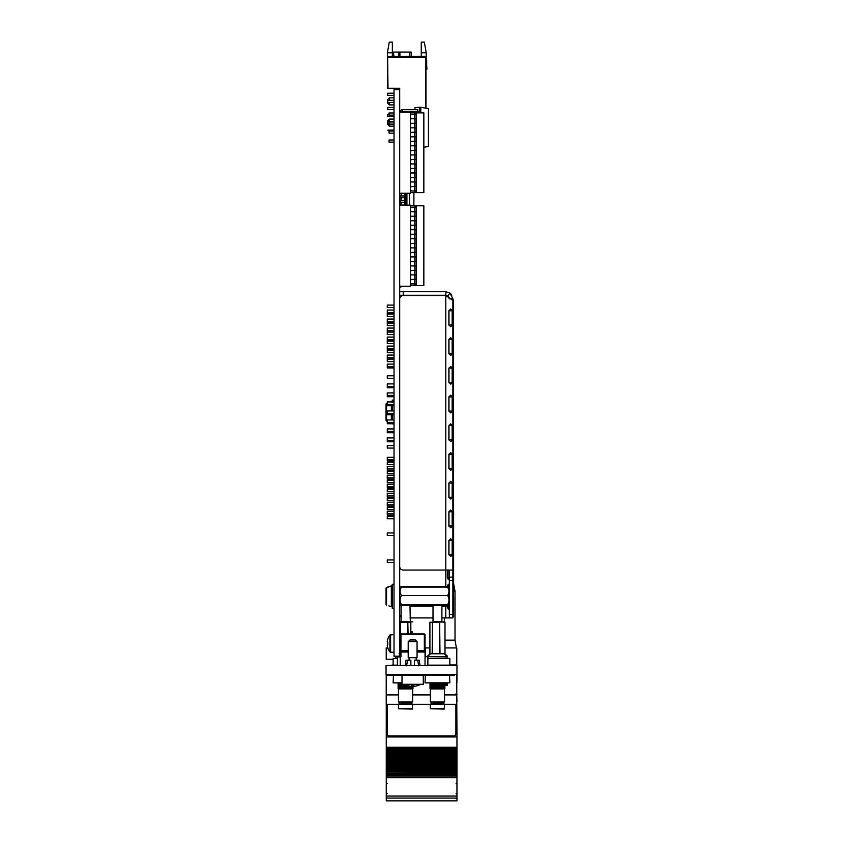 <?xml version="1.0" encoding="UTF-8"?>
<svg xmlns="http://www.w3.org/2000/svg" width="843" height="843" viewBox="0 0 843 843"><rect width="100%" height="100%" fill="white"/><g stroke="black" fill="none" stroke-linecap="round" stroke-linejoin="round"><path stroke-width="1.26" d="M456.959 665.485L386.041 665.485L386.041 674.358L456.959 674.358L456.959 665.485M386.937 675.422L388.707 675.422L386.937 675.422M454.293 674.358L454.293 675.422L388.707 675.422L388.707 674.358M405.251 665.485L406.073 660.174L407.643 660.174L406.526 665.844M401.995 684.284L423.27 684.284L423.27 675.422L401.995 675.422L401.995 684.284L398.096 684.284L398.096 683.568L401.995 683.926M414.408 665.485L414.408 660.174L417.633 660.174L418.75 665.844L417.633 660.174L419.192 660.174L420.025 665.485M410.868 665.485L410.868 660.174L407.643 660.174M404.471 684.284A17.029 16.818 -0 0 0 411.152 686.276L411.226 685.791A16.986 16.776 -0 0 0 414.05 685.791L414.124 686.276A17.029 16.818 -0 0 0 420.805 684.284M409.983 639.963L415.293 639.963L417.064 641.734L408.202 641.734L409.983 639.963M408.202 641.734L408.202 657.688L417.064 657.688L417.064 641.734M390.119 665.485L393.133 664.958M444.546 704.316L456.78 704.316L456.78 674.358M398.454 704.316L386.22 704.316L386.22 694.917L398.454 694.917M412.638 694.917L430.362 694.917M444.546 694.917L456.78 694.917M412.638 704.316L430.362 704.316M436.21 685.348L447.201 685.517L447.201 682.862M386.22 694.917L386.22 674.358M429.909 647.94L425.041 647.94M425.578 656.96L425.578 647.94M412.101 633.936L412.101 631.628L410.826 631.628M445.009 647.94L456.78 647.94L456.78 664.958L449.867 664.958M452.164 664.958L452.164 665.485M393.133 659.289L386.22 659.289L386.22 647.94L387.78 647.94M395.441 658.404L395.441 656.202M453.618 583.609L455.009 591.217L453.587 591.217M455.009 591.217L455.009 640.143L445.009 640.143M386.263 704.316L386.263 736.951L456.959 736.951L456.959 747.235L386.263 747.235L386.263 736.951M456.78 701.587L456.959 736.887L386.263 736.887M456.959 701.587L456.78 695.57M386.263 800.85L456.959 800.85L386.263 800.85L386.263 798.079L456.959 798.079L456.959 774.991L386.263 774.991L386.263 777.699L456.959 777.699M456.959 800.85L456.959 798.089L386.263 798.089L386.263 796.066L456.959 796.066M386.263 796.066L386.263 777.699M456.959 771.587L386.263 771.587L456.959 771.577L456.959 774.991M456.959 774.411L386.263 774.411L386.263 774.991M386.263 774.411L386.263 773.537L456.959 773.537M456.959 773.221L386.263 773.537M456.959 772.167L386.263 772.167L386.263 773.221M456.959 747.235L456.959 750.586L386.263 750.586L456.959 750.892L456.959 751.777L386.263 751.777L456.959 751.777L456.959 753.726L386.263 753.726L456.959 753.726L456.959 754.601L386.263 754.601L456.959 754.601L456.959 756.55L386.263 756.561L456.959 756.55L456.959 757.435L386.263 757.435L456.959 757.435L456.959 759.385L386.263 759.385L456.959 759.385L456.959 760.26L386.263 760.27L456.959 760.26L456.959 762.209L386.263 762.22L456.959 762.209L456.959 763.094L386.263 763.094L456.959 763.094L456.959 765.033L386.263 765.044L456.959 765.033L456.959 765.918L386.263 765.918L456.959 765.918L456.959 767.868L386.263 767.878L456.959 767.868L456.959 768.753L386.263 768.753L456.959 768.753L456.959 770.692L386.263 770.702L456.959 770.692L456.959 771.577L386.263 771.577L386.263 772.167M386.263 771.587L386.263 769.332L456.959 769.332M456.959 768.753L386.263 768.753L386.263 769.332M386.263 768.753L386.263 766.508L456.959 766.508L386.263 765.95L456.959 765.95M456.959 764.727L386.263 764.727L386.263 765.95M456.959 761.903L386.263 761.903L386.263 763.642L456.959 763.642L386.263 763.674L386.263 764.727M456.959 760.26L386.263 760.26L386.263 760.818L456.959 760.818L386.263 760.85L386.263 761.903M386.263 760.27L386.263 758.015L456.959 758.015M456.959 757.435L386.263 757.435L386.263 758.015M386.263 757.435L386.263 755.191L456.959 755.191L386.263 754.633L456.959 754.633M456.959 753.41L386.263 753.41L386.263 754.633M456.959 751.777L386.263 751.777L386.263 752.325L456.959 752.325L386.263 752.356L386.263 753.41M456.959 747.899L386.263 747.899L386.263 747.235M386.263 747.899L456.959 748.068M456.959 748.953L386.263 748.953L386.263 748.068M456.959 749.532L386.263 749.532L386.263 748.953M386.263 750.586L386.263 749.532M456.959 750.586L386.263 750.902L386.263 751.777M456.78 683.842L456.78 682.482M456.78 680.607L456.959 682.482M456.959 680.607L456.959 674.358M456.78 691.681L456.78 684.284M455.894 734.053L455.894 704.348A1.77 1.77 180 0 0 455.894 704.316L455.894 704.4A1.77 1.77 180 0 0 455.884 704.316M387.327 704.316A1.77 1.77 180 0 0 387.327 704.4L387.327 734.105A1.77 1.77 180 0 0 389.097 735.876L454.114 735.876A1.77 1.77 180 0 0 455.894 734.105L455.894 704.4M407.854 651.312L400.941 651.312A0.706 0.706 0 0 0 400.225 652.018L400.941 651.312A0.706 0.706 0 0 0 400.225 652.018L400.225 656.275A0.706 0.706 0 0 1 399.519 656.982L398.349 656.982M417.064 651.312L424.335 651.312L425.041 652.018L425.041 650.596L424.335 651.312L417.064 651.312M397.39 665.485L397.39 656.982M417.064 650.596L424.335 650.596L424.335 634.642L425.041 634.642L425.041 652.018L417.064 652.018M425.041 665.485L425.041 652.018M425.041 656.275L427.886 656.982L427.886 665.485M400.225 643.862L400.225 634.642A0.706 0.706 0 0 1 400.941 633.936L424.335 633.936L424.335 634.642L400.941 634.642L400.941 650.596L408.202 650.596M400.941 651.312L400.225 650.596M399.698 89.758L399.698 89.221L394.018 89.221L394.018 656.202L399.698 656.202L399.698 89.758L394.018 89.758M403.797 286.209L399.698 287.2L403.797 286.209M399.698 193.384L400.046 204.933M400.046 193.384L401.205 193.342M413.881 192.636L410.678 192.636M413.881 192.994L413.881 205.797M411.163 283.617L410.33 283.838M393.944 56.333L393.418 52.076L411.142 52.076L411.142 56.333L411.142 52.076M421.258 42.15L424.345 42.15L426.221 52.782L421.258 52.782L421.258 42.15M388.707 56.333L387.643 57.398L425.578 57.398L424.514 56.333L388.707 56.333M387.39 52.782L389.266 42.15L392.353 42.15L392.353 52.782L387.39 52.782L387.39 88.241L387.991 88.241L387.643 58.104L387.991 87.883M399.698 89.221L399.698 88.241L387.991 88.241M392.353 52.782L392.353 56.333M387.643 58.104L387.643 57.398M425.578 57.398L425.578 108.136M421.258 52.782L421.258 56.333M426.221 52.782L426.221 59.221M394.018 95.333L387.643 95.333L394.018 95.333L387.643 95.333L394.018 95.333L387.643 95.333L394.018 95.333L387.643 95.333L387.643 93.204L394.018 93.204M394.018 102.424L387.643 102.424L394.018 102.424L387.643 102.424L394.018 102.424L387.643 102.424L394.018 102.424L387.643 102.424L387.643 99.59L389.413 97.809L389.413 100.296M389.413 102.424L389.413 104.901L394.018 104.901M389.055 123.7L387.643 123.7L387.643 120.855L389.413 119.084L389.413 121.571M389.413 124.121L389.413 126.176L394.018 126.176M394.018 109.516L387.643 109.516L387.643 107.388L394.018 107.388M394.018 116.608L387.643 116.608L394.018 116.608L387.643 116.608L394.018 116.608L387.643 116.608L394.018 116.608L387.643 116.608L387.643 114.479L389.055 114.479M425.989 105.533L425.989 97.64L425.989 105.533M394.018 130.117L388.001 130.117L394.018 130.465M425.968 108.21L425.968 58.104L425.61 108.146M389.076 130.465L388.001 130.465L389.076 130.465M425.968 59.695A1.77 1.77 0 0 1 426.326 60.759A1.77 1.77 0 0 0 425.968 59.695A1.77 1.77 0 0 1 426.326 60.759A1.77 1.77 0 0 0 425.968 59.695A1.77 1.77 0 0 1 426.326 60.759A1.77 1.77 0 0 0 425.968 59.695A1.77 1.77 0 0 1 426.326 60.759A1.77 1.77 0 0 0 425.968 59.695A1.77 1.77 0 0 1 426.326 60.759A1.77 1.77 0 0 0 425.968 59.695A1.77 1.77 0 0 1 426.326 60.759L426.326 64.5A37.229 37.229 0 0 0 426.611 69.158L426.979 69.094A37.229 37.229 0 0 1 426.674 64.31L426.674 60.411A1.77 1.77 0 0 0 425.968 58.989M426.326 60.759L426.326 64.5L426.326 60.759M426.979 69.094A37.229 37.229 0 0 1 426.674 64.31A37.229 37.229 0 0 0 426.979 69.094A37.229 37.229 0 0 1 426.674 64.31A37.229 37.229 0 0 0 426.979 69.094A37.229 37.229 0 0 1 426.674 64.31A37.229 37.229 0 0 0 426.979 69.094A37.229 37.229 0 0 1 426.674 64.31A37.229 37.229 0 0 0 426.979 69.094A37.229 37.229 0 0 1 426.674 64.31A37.229 37.229 0 0 0 426.979 69.094A37.229 37.229 0 0 1 426.674 64.31A37.229 37.229 0 0 0 426.979 69.094A37.229 37.229 0 0 1 426.674 64.31A37.229 37.229 0 0 0 426.979 69.094A37.229 37.229 0 0 1 426.674 64.31A37.229 37.229 0 0 0 426.979 69.094A37.229 37.229 0 0 1 426.674 64.31A37.229 37.229 0 0 0 426.979 69.094A37.229 37.229 0 0 1 426.674 64.31A37.229 37.229 0 0 0 426.979 69.094A37.229 37.229 0 0 1 426.674 64.31L426.674 60.411M425.989 105.343L425.989 97.841M405.81 205.155L399.698 204.933M405.81 204.933L405.81 195.934L399.698 195.934L400.594 195.934L399.698 195.934L400.583 195.934L399.698 195.934L400.583 195.934L400.583 197.705L399.698 197.705L400.583 197.705L400.583 195.934L400.794 197.705L400.583 195.934M405.81 197.705L400.594 197.705M404.925 193.268L404.914 205.155M405.81 200.434L399.698 200.434L400.794 200.434L400.583 202.204L400.583 200.434L400.583 202.204L399.698 202.204L400.583 202.204L400.583 200.434L400.583 202.204L399.698 202.204L400.583 202.204L399.698 202.204L400.583 202.204L400.583 200.434L400.794 202.204L400.583 200.434L400.583 202.204L399.698 202.204L405.81 202.204L404.914 202.204L404.914 200.434M405.81 195.934L405.81 193.268M406.916 205.155L406.916 193.268M409.529 193.268L409.529 205.155M401.205 204.933L401.205 202.204M401.205 200.434L401.205 197.705M401.205 195.934L401.205 193.268M404.925 202.204L405.81 202.204M400.762 112.224L400.762 111.318L402.532 111.318L402.532 109.548A1.77 1.77 0 0 0 400.762 111.318M417.78 112.867L417.78 109.548L402.532 109.548M411.205 145.565L410.33 145.565M394.018 121.993L389.055 121.993L389.055 124.121L394.018 124.121M394.018 133.12L389.055 133.12L389.055 131.002L394.018 131.002M394.018 142.13L389.055 142.13L389.055 140.001L394.018 140.001M394.018 112.983L389.055 112.983L389.055 115.112L394.018 115.112M414.946 109.548L414.946 107.693L419.445 107.293L419.445 111.803L420.341 111.803L420.341 112.867M420.341 111.803L417.78 111.803M423.839 147.283L428.444 146.471L428.444 108.642L420.794 107.293L420.794 112.867M420.794 107.293L419.445 107.293M394.018 535.421L387.285 535.421L387.285 532.945L394.018 532.945M394.018 562.439L387.285 562.439L387.285 559.952L394.018 559.952M394.018 515.157L387.285 515.157L387.285 511.332L394.018 511.332M387.285 513.808L394.018 513.808M394.018 461.132L387.285 461.132L387.285 457.296L394.018 457.296M387.285 459.772L394.018 459.772M394.018 470.131L387.285 470.131L387.285 466.305L394.018 466.305M387.285 468.782L394.018 468.782M394.018 479.14L387.285 479.14L387.285 475.304L394.018 475.304M387.285 477.791L394.018 477.791M394.018 488.139L387.285 488.139L387.285 484.314L394.018 484.314M387.285 486.79L394.018 486.79M394.018 497.149L387.285 497.149L387.285 493.313L394.018 493.313M387.285 495.8L394.018 495.8M394.018 506.158L387.285 506.158L387.285 502.323L394.018 502.323M387.285 504.799L394.018 504.799M387.285 518.761L394.018 518.761L387.285 518.761L387.285 516.285L394.018 516.285M387.285 507.275L394.018 507.275L387.285 507.275L387.285 509.762L394.018 509.762L387.285 509.762M387.285 498.266L394.018 498.266L387.285 498.266L387.285 500.753L394.018 500.753L387.285 500.753M387.285 480.257L394.018 480.257L387.285 480.257L387.285 482.744L394.018 482.744L387.285 482.744M387.285 471.258L394.018 471.258L387.285 471.258L387.285 473.734L394.018 473.734L387.285 473.734M387.285 462.249L394.018 462.249L387.285 462.249L387.285 464.725L394.018 464.725L387.285 464.725M394.018 491.743L387.285 491.743L387.285 489.267L394.018 489.267M394.018 448.065L387.285 448.065L387.285 445.589L394.018 445.589M394.018 378.275L387.285 378.275L387.285 375.799L394.018 375.799M387.285 343.607L394.018 343.607L387.285 343.607L387.285 341.12L394.018 341.12L387.285 341.12M387.285 352.616L394.018 352.616L387.285 352.616L387.285 350.13L394.018 350.13M394.018 361.615L387.285 361.615L387.285 359.139L394.018 359.139M394.018 307.59L387.285 307.59L387.285 305.103L394.018 305.103M394.018 316.589L387.285 316.589L387.285 314.112L394.018 314.112M394.018 325.598L387.285 325.598L387.285 323.111L394.018 323.111L387.285 323.111M394.018 334.597L387.285 334.597L387.285 332.121L394.018 332.121L387.285 332.121M394.018 441.764L387.285 441.764L387.285 437.939L394.018 437.939M394.018 432.765L387.285 432.765L387.285 428.929L394.018 428.929M394.018 423.755L387.285 423.755L387.285 419.919L394.018 419.919M394.018 414.745L387.285 414.745L387.285 410.92L394.018 410.92M394.018 405.746L387.285 405.746L387.285 401.911L394.018 401.911M394.018 396.737L387.285 396.737L387.285 392.901L394.018 392.901M394.018 387.738L387.285 387.738L387.285 383.902L394.018 383.902M394.018 367.917L387.285 367.917L387.285 364.092L394.018 364.092M394.018 358.918L387.285 358.918L387.285 355.082L394.018 355.082M394.018 349.908L387.285 349.908L387.285 346.073L394.018 346.073M394.018 340.909L387.285 340.909L387.285 337.074L394.018 337.074M394.018 331.9L387.285 331.9L387.285 328.064L394.018 328.064M394.018 322.89L387.285 322.89L387.285 319.065L394.018 319.065M394.018 313.891L387.285 313.891L387.285 310.055L394.018 310.055M399.698 286.209L410.33 286.209L410.33 205.155L399.698 205.155M399.698 112.224L410.33 112.224L410.33 193.268L399.698 193.268M387.285 366.568L394.018 366.568M387.285 312.542L394.018 312.542M387.285 321.541L394.018 321.541M387.285 330.551L394.018 330.551M387.285 339.55L394.018 339.55M387.285 348.559L394.018 348.559M387.285 357.569L394.018 357.569M387.285 440.415L394.018 440.415M387.285 386.379L394.018 386.379M387.285 395.388L394.018 395.388M387.285 404.398L394.018 404.398M387.285 413.397L394.018 413.397M387.285 422.406L394.018 422.406M387.285 431.405L394.018 431.405M410.33 270.382L416.189 270.403L416.189 274.913L410.33 274.913M410.33 282.721L411.447 283.912L416.189 283.912L416.189 285.566L423.839 285.566L423.839 205.797L416.189 205.797L416.189 211.73L411.426 211.73L410.33 210.56M410.33 280.603L411.426 279.412L416.189 279.412L416.189 283.912M410.33 262.584L411.426 261.404L416.189 261.404L416.189 265.903L411.447 265.903L410.33 264.713M410.33 253.585L411.426 252.394L416.189 252.394L416.189 256.894L411.447 256.894L410.33 255.703M410.33 244.575L411.426 243.395L416.189 243.395L416.189 247.895L411.447 247.895L410.33 246.704M410.33 235.45L411.447 234.238L416.189 234.238L416.189 238.748L411.426 238.748L410.33 237.578M410.33 226.451L411.447 225.239L416.189 225.239L416.189 229.739L411.426 229.739L410.33 228.569M410.33 217.441L411.447 216.229L416.189 216.229L416.189 220.74L411.426 220.74L410.33 219.57M410.33 208.442L411.447 207.23L416.189 207.23M410.33 279.391L411.426 279.412M411.447 283.912L410.33 283.912M410.33 285.566L416.189 285.566M410.33 205.797L414.83 205.797L414.83 207.23M414.83 211.73L414.83 216.229M414.83 220.74L414.83 225.239M414.83 229.739L414.83 234.238M414.83 238.748L414.83 243.395M414.83 247.895L414.83 252.394M414.83 256.894L414.83 261.404M414.83 265.903L414.83 270.403M414.83 274.913L414.83 279.412M414.83 283.912L414.83 285.566M410.33 207.23L411.447 207.23M411.426 211.73L410.33 211.751M410.33 216.229L411.447 216.229M411.426 220.74L410.33 220.761M410.33 225.239L411.447 225.239M411.426 229.739L410.33 229.76M410.33 234.238L411.447 234.238M411.426 238.748L410.33 238.769M410.33 243.364L411.426 243.395M411.447 247.895L410.33 247.895M410.33 252.373L411.426 252.394M411.447 256.894L410.33 256.894M410.33 261.383L411.426 261.404M411.447 265.903L410.33 265.903M411.447 270.382L410.33 271.594M414.83 205.797L416.189 205.797M416.189 211.73L416.189 216.229M416.189 220.74L416.189 225.239M416.189 229.739L416.189 234.238M416.189 238.748L416.189 243.395M416.189 247.895L416.189 252.394M416.189 256.894L416.189 261.404M416.189 265.903L416.189 270.403M416.189 274.913L416.189 279.412M411.447 274.913L410.33 273.722M410.33 151.645L411.426 150.454L416.189 150.454L416.189 154.954L411.447 154.954L410.33 153.763M410.33 189.791L411.447 190.982L416.189 190.982L416.189 192.636L423.839 192.636L423.839 112.867L416.189 112.867L416.189 118.789L411.426 118.789L410.33 117.63M410.33 187.662L411.426 186.482L416.189 186.482L416.189 190.982M410.33 169.654L411.426 168.463L416.189 168.463L416.189 172.973L411.447 172.973L410.33 171.782M410.33 160.644L411.426 159.464L416.189 159.464L416.189 163.963L411.447 163.963L410.33 162.773M410.33 144.648L411.426 145.807L416.189 145.807L416.189 150.454M410.33 142.52L411.447 141.308L416.189 141.308L416.189 145.807M410.33 135.639L411.447 136.829L416.189 136.808L416.189 141.308M410.33 133.51L411.447 132.298L416.189 132.298L416.189 136.808M410.33 126.629L411.447 127.82L416.189 127.799L416.189 132.298M410.33 124.511L411.447 123.299L416.189 123.299L416.189 127.799M410.33 115.502L411.447 114.29L416.189 114.29M410.33 186.451L411.426 186.482M411.447 190.982L410.33 190.982M410.33 192.636L416.189 192.636M410.33 112.867L414.83 112.867L414.83 114.29M414.83 118.789L414.83 123.299M414.83 127.799L414.83 132.298M414.83 136.808L414.83 141.308M414.83 145.807L414.83 150.454M414.83 154.954L414.83 159.464M414.83 163.963L414.83 168.463M414.83 172.973L414.83 177.473M414.83 181.972L414.83 186.482M414.83 190.982L414.83 192.636M410.33 114.29L411.447 114.29M411.426 118.789L410.33 118.821M410.33 123.299L411.447 123.299M411.447 127.82L410.33 127.82M410.33 132.298L411.447 132.298M411.447 136.829L410.33 136.829M410.33 141.308L411.447 141.308M411.426 145.807L410.33 145.839M410.33 150.433L411.426 150.454M411.447 154.954L410.33 154.954M410.33 159.432L411.426 159.464M411.447 163.963L410.33 163.963M410.33 168.442L411.426 168.463M411.447 172.973L410.33 172.973M410.33 177.452L416.189 177.473L416.189 186.482M416.189 181.972L410.33 181.972M414.83 112.867L416.189 112.867M416.189 118.789L416.189 123.299M416.189 154.954L416.189 159.464M416.189 163.963L416.189 168.463M416.189 172.973L416.189 177.473M410.33 178.663L411.426 177.473M411.447 181.972L410.33 180.781M387.791 647.761L387.738 647.793A14.183 14.183 0 0 0 389.919 652.029L389.919 634.979A14.183 14.183 0 0 0 387.738 639.226L387.791 639.257A14.12 14.12 0 0 0 387.264 641.586L387.791 642.197A14.015 12.54 90 0 0 387.791 644.821L387.264 645.432A14.12 14.12 0 0 0 387.791 647.761M394.018 652.377L389.919 652.029L390.604 652.377L390.604 634.642L389.919 634.979L394.018 634.642M400.183 605.285L401.11 606.033M441.89 606.201L447.601 606.201L448.845 605.285M448.94 605.084L448.666 604.273M409.983 606.201L433.017 606.201M448.94 602.028L448.402 604.874M448.065 605.495L447.601 606.201M400.183 587.36L401.426 586.433L447.601 586.433L448.845 587.36M448.94 587.55L448.402 588.593M448.94 590.616L448.666 588.372M401.426 605.58C399.635 605.295 399.635 605.011 401.426 604.716C399.635 601.66 399.635 598.572 401.426 595.453L447.601 595.453C449.393 598.519 449.393 601.607 447.601 604.716C449.393 605 449.393 605.295 447.601 605.58L401.426 605.58C399.635 605.295 399.635 605.011 401.426 604.716L447.601 604.716M401.426 595.453C399.635 592.682 399.635 589.879 401.426 587.055C399.635 587.339 399.635 587.634 401.426 587.919M401.426 587.055L447.601 587.055C449.393 589.826 449.393 592.629 447.601 595.453M447.601 587.919C449.393 587.634 449.393 587.35 447.601 587.055M448.971 592.703L448.95 591.87M448.054 604.8L448.95 600.764M448.971 540.447L452.154 540.521L452.154 554.705L450.847 556.496L448.95 554.863M448.866 554.705L448.866 540.521L448.887 554.705M448.971 425.578L452.154 425.652L452.154 439.825L450.847 441.616L448.95 439.993M448.866 439.825L448.866 425.652L448.887 439.825M448.961 310.561L448.971 324.955L452.154 324.955L450.847 326.747L448.866 324.955L448.866 310.772L448.95 325.124M448.971 396.853L452.154 396.927L452.154 411.11L450.847 412.901L448.866 411.11L448.887 396.927L448.887 409.066M448.971 511.733L452.154 511.806L452.154 525.979L450.847 527.771L448.95 526.148M448.866 525.979L448.866 511.806L448.887 525.979M448.971 587.476L448.265 584.21L447.338 586.433M447.338 606.201L447.338 607.266L448.95 607.54M447.338 585.99L448.887 585.99L448.887 587.381M448.887 588.087L448.887 589.152M448.887 603.493L448.887 604.557M448.887 605.263L448.887 607.266M447.338 607.266L448.328 609.057L448.971 605.169M448.971 604.842L448.971 602.703M448.971 602.46L448.971 601.523M448.971 601.249L448.971 600.237M448.971 592.397L448.971 591.396M448.971 591.122L448.971 590.174M448.971 589.942L448.971 587.803M449.951 293.09L447.865 295.956L445.831 295.282L445.884 291.731L403.239 291.731L403.239 295.282L399.698 295.282L445.789 295.282L445.884 291.731L449.951 293.09L452.881 298.822L452.069 299.887L445.789 295.524L403.239 295.524A3.541 3.541 0 0 0 399.698 299.075M399.698 614.368A3.541 3.541 0 0 0 401.11 617.202M399.698 566.507A3.541 3.541 0 0 0 403.239 570.047L452.881 570.047L452.881 617.919L441.89 617.919M433.017 617.919L409.983 617.919M448.866 540.521L450.72 538.73L452.154 540.521M448.971 540.521L448.971 554.705L452.154 554.705M448.866 425.652L450.72 423.86L452.154 425.652M448.971 425.652L448.971 439.825L452.154 439.825M448.971 310.772L452.154 310.772L452.154 324.955M448.866 310.772L450.72 308.981L452.154 310.772M448.866 396.927L450.72 395.135L452.154 396.927M448.971 396.927L448.971 411.11L452.154 411.11M448.866 511.806L450.72 510.015L452.154 511.806M448.971 511.806L448.971 525.979L452.154 525.979M448.982 297.284L447.338 295.64M448.887 292.447L450.531 293.554M451.859 295.155L451.142 294.175M450.942 293.954L451.764 295.008M403.239 291.731L399.698 291.731L403.239 291.731M447.865 295.956L449.33 298.822L452.881 298.822L452.881 570.047M448.971 454.293L452.154 454.366L452.154 468.55L450.847 470.341L448.866 468.55L448.866 454.366L450.72 452.575L452.154 454.366M448.971 454.366L448.971 468.55L452.154 468.55M448.961 339.276L452.154 339.497L452.154 353.67L450.847 355.461L448.866 353.67L448.866 339.497L450.72 337.706L452.154 339.497M448.971 339.497L448.971 353.67L452.154 353.67M448.961 367.991L452.154 368.212L452.154 382.395L450.847 384.187L448.866 382.395L448.866 368.212L450.72 366.42L452.154 368.212M448.971 368.212L448.971 382.395L452.154 382.395M448.866 497.265L448.866 483.081L450.72 481.29L452.154 483.081L452.154 497.265L450.847 499.056L448.95 497.433M448.971 483.007L452.154 483.081M448.971 483.081L448.971 497.265L452.154 497.265M445.789 586.433L445.789 295.524L403.239 295.524M449.33 570.047L449.33 577.139L452.881 577.139M453.587 486.696L453.587 299.887L453.587 580.69L449.33 580.69L449.33 577.139M449.33 580.69L449.33 614.368L453.587 614.368L453.587 616.855L452.881 616.855M449.33 617.919L449.33 614.368M447.338 570.047L447.338 577.75L448.95 578.024M448.887 570.047L448.887 577.75M447.338 577.75L448.328 579.541L448.971 577.75L448.971 570.047M448.866 454.366L448.95 468.708M448.866 339.497L448.95 353.839M448.866 368.212L448.95 382.553M448.866 483.081L448.887 497.265M447.696 595.622L449.33 595.622M449.33 596.286L447.907 596.022M448.613 593.346L449.33 593.019M448.097 594.568L449.33 594.009M386.041 604.526L386.041 588.108L386.041 604.526L386.041 588.108L388.886 586.749L386.558 587.423L386.558 605.221L386.041 588.108M386.041 420.362L386.041 403.955L387.285 403.049L386.558 403.26L386.558 421.057L386.041 403.955M387.285 421.268L386.558 421.057L387.285 421.268M392.248 606.012L391.342 606.697L391.342 585.938L392.248 586.623M388.886 605.885L391.342 606.697M386.558 587.423L391.342 585.938M394.018 424.208L392.248 423.755M392.248 419.919L392.248 414.745M392.248 410.92L392.248 405.746M392.248 401.911L392.248 400.098L394.018 400.098M394.018 608.372L392.248 608.372L392.248 584.262L394.018 584.262M453.587 539.351L453.587 537.739M453.618 549.056L453.618 554.452L453.618 549.056M453.618 556.254L453.618 588.309L453.587 556.254M452.881 603.23L453.587 603.23L453.587 588.709L452.881 589.415M453.587 580.69L453.587 588.709L452.881 588.709M453.587 578.203L452.881 578.203M453.587 568.983L453.587 568.182L453.587 568.983L453.587 568.182L453.587 568.983L453.587 568.182L453.587 568.983L453.587 568.182L453.587 568.983L452.881 568.983M453.587 568.182L452.881 568.182M453.587 299.887L452.881 299.887L453.587 299.887L453.587 300.951L452.881 300.951M452.881 603.925L453.587 603.925L453.587 614.368M453.618 597.919L453.618 616.855L453.587 597.919M453.618 517.834L453.618 537.739L453.587 517.834M453.618 560.795L453.618 556.97L453.618 560.795M453.618 564.873L453.618 563.082L453.618 564.873M453.618 567.929L453.618 570.268L453.618 567.929M453.618 572.966L453.618 566.496L453.618 572.966M453.618 574.589L453.618 570.279L453.618 574.589M453.618 586.812L453.618 588.425L453.618 586.812M453.618 584.304L453.618 580.153L453.618 584.304M453.618 584.41L453.618 581.775L453.618 584.41M453.618 530.753L453.618 535.221L453.618 530.753M453.618 510.552L453.618 588.393L453.618 510.552M453.618 518.866L453.618 525.516L453.618 518.866M453.618 523.535L453.618 521.438L453.618 523.535M453.618 521.301L453.618 518.677L453.618 521.301M453.618 542.038L453.618 545.463L453.618 542.038M453.618 578.182L453.618 576.559L453.618 578.182M412.986 687.477L412.986 685.696L412.986 688.531L412.986 687.119L412.986 687.825L398.096 687.477L398.096 688.531L412.986 688.531L412.986 687.825L412.638 688.889L398.454 688.889L398.096 687.477L412.986 687.825M398.096 687.119L398.096 684.632L398.096 688.531L398.096 684.99L398.096 687.477L398.096 686.413L398.096 687.119L412.986 687.119L412.986 685.696L412.986 687.119M398.096 683.22L398.096 684.99L398.096 682.862L398.096 684.284L398.096 682.862L398.096 683.926L398.096 682.862L401.995 683.22M398.096 683.568L401.995 683.568M398.096 684.632L398.096 685.696L398.096 684.284L398.096 685.348L398.096 684.632L405.167 684.632M398.096 684.99L405.947 684.99M398.096 685.348L398.096 686.054L398.096 685.348L406.863 685.348M398.096 685.696L407.97 685.696M398.096 686.054L409.498 686.054M411.184 686.054L412.986 686.054M398.096 686.413L412.986 686.413M398.096 686.76L412.986 686.76M398.454 688.889L398.454 702.008L412.638 702.008L412.638 688.889M398.096 688.183L412.986 688.183M397.39 665.138L393.133 665.138L393.133 658.404L397.39 658.404M400.267 634.41L400.604 621.881L412.754 621.881M399.698 621.881L400.604 621.881L400.53 634.062M401.11 605.527L401.11 621.523L410.33 621.881L405.546 621.881M407.812 621.881L408.075 633.936M399.698 622.239L407.738 622.239L407.738 633.936M399.139 653.789L400.225 653.43M400.551 653.789L399.097 653.43M408.075 622.239L410.826 622.239L410.826 633.936M405.546 703.779L412.638 704.137L398.454 704.137L405.546 703.779M412.638 708.742L398.454 708.742L412.28 709.1L412.638 704.137M444.904 687.477L444.904 684.284L444.904 688.531L444.904 687.477L430.014 687.477L430.014 688.531L444.904 688.531L444.904 687.825L444.546 688.889L430.362 688.889L430.014 687.477L444.904 687.825M430.014 686.76L430.014 683.568L430.014 688.531L430.014 684.284L430.014 687.477L430.014 685.696L430.014 687.119L430.014 686.413L444.904 686.76L444.904 683.568L444.904 686.76M444.904 683.22L444.904 684.99L444.904 683.22L430.014 683.22L444.904 683.568M430.014 683.926L430.014 685.348L430.014 682.862L430.014 684.99L430.014 682.862L430.014 684.632L430.014 683.22L430.014 684.284L430.014 683.568L444.904 683.926L444.904 685.348L444.904 683.926M430.014 684.284L447.201 684.284M430.014 684.632L430.014 685.696L430.014 684.632L444.904 684.632L444.904 685.696L444.904 684.632M430.014 684.99L444.904 684.99M430.014 685.348L430.014 686.054L430.014 685.348L444.904 685.348L444.904 686.054L444.904 685.348M430.014 685.696L444.904 685.696M430.014 686.054L444.904 686.054M430.014 686.413L444.904 686.413M430.014 687.119L444.904 687.119M430.362 688.889L430.362 702.008L444.546 702.008L444.546 688.889M430.014 688.183L444.904 688.183M439.646 653.43L439.646 622.239L432.438 622.239L432.438 653.43L445.009 653.43L444.999 622.239L445.009 653.43M439.646 622.239L439.983 653.43M439.719 621.881L445.009 622.239L444.925 653.43L443.903 653.43M443.861 653.789L443.207 653.43M440.9 653.789L436.758 653.43M437.454 703.779L444.546 704.137L430.362 704.137L437.454 703.779M444.546 708.742L430.362 708.742L444.187 709.1L444.546 704.137M437.454 653.789L444.187 653.789C446.906 655.274 447.844 656.212 447.032 656.623C447.844 656.212 446.906 655.274 444.187 653.789L447.032 656.623L444.187 653.789L447.032 656.623L427.886 656.623C427.064 656.212 428.012 655.274 430.72 653.789L437.454 653.789M427.886 665.138L449.867 665.138L449.867 658.404L427.886 658.404M433.017 605.58L433.017 621.523L441.89 621.523L441.89 605.58M393.428 675.422L393.133 682.862L401.995 682.862M449.572 675.422L449.867 682.862L425.041 682.862L425.336 675.422M444.661 621.881L435.262 622.239M427.886 656.982L427.886 656.623C427.064 656.212 428.012 655.274 430.72 653.789L432.438 653.43M432.174 653.43L432.438 622.239M433.903 653.43L431.015 653.43M427.886 656.623L430.383 653.43M432.174 622.239L429.909 622.239L429.909 653.43M456.959 776.108L386.263 776.108M456.959 775.95L386.263 775.95M456.959 772.135L386.263 772.135M456.959 770.386L386.263 770.386M456.959 769.301L386.263 769.301M456.959 767.562L386.263 767.562M386.263 763.115L456.959 763.115M456.959 759.069L386.263 759.069M456.959 757.983L386.263 757.983M456.959 756.245L386.263 756.245M447.201 683.799L444.904 683.799L447.201 683.799M444.904 683.842L447.201 683.842M408.202 652.018L400.941 652.018L400.941 656.275L400.225 656.275M400.225 665.485L400.225 657.498A1.423 1.423 0 0 0 400.941 656.275M400.225 634.642L400.941 633.936M398.655 56.333L398.655 52.076M399.909 52.076L399.909 56.333M409.371 56.333L409.371 52.076M417.78 111.318L402.532 111.318L402.532 112.224M418.908 112.867L418.908 111.803M414.745 270.403L414.745 274.913M414.745 279.412L414.745 283.912M414.745 261.404L414.745 265.903M414.745 252.394L414.745 256.894M414.745 243.395L414.745 247.895M414.745 234.238L414.745 238.748M414.745 225.239L414.745 229.739M414.745 216.229L414.745 220.74M414.745 207.23L414.745 211.73M414.745 150.454L414.745 154.954M414.745 186.482L414.745 190.982M414.745 168.463L414.745 172.973M414.745 159.464L414.745 163.963M414.745 141.308L414.745 145.807M414.745 132.298L414.745 136.808M414.745 123.299L414.745 127.799M414.745 114.29L414.745 118.789M414.745 177.473L414.745 181.972M445.789 606.201L445.789 617.919M391.342 419.919L391.342 414.745M391.342 410.92L391.342 405.746M391.342 401.911L392.248 402.459M399.519 702.367L399.161 703.779L411.932 703.779L411.574 702.367L399.161 702.008M400.13 656.623L395.968 656.623L395.62 658.404L397.39 658.046M400.53 650.596L400.53 652.018M400.267 652.018L400.267 650.596M410.562 622.239L410.562 633.936M437.454 703.431L443.839 703.779L443.481 702.367L431.068 702.008L431.426 703.431L437.454 703.431M427.527 658.404L447.032 658.046L447.032 656.623M416.179 660.174L416.179 657.688M409.087 660.174L409.087 657.688M444.366 617.919L444.366 621.881M455.009 640.143L456.421 647.94M456.063 693.673L456.959 694.558M456.063 783.516L456.959 782.631M456.063 793.442L456.959 794.327M387.148 793.442L386.263 794.327M387.148 783.516L386.263 782.631M389.413 97.809L394.018 97.809M387.643 103.131L389.413 104.901M389.413 119.084L394.018 119.084M387.643 124.406L389.413 126.176M387.643 100.296L394.018 100.296L387.643 100.296M387.643 121.571L394.018 121.571L387.643 121.571M387.285 460.225L394.018 460.225M387.285 487.243L394.018 487.243M387.285 367.474L394.018 367.474M387.285 340.456L394.018 340.456M409.983 605.58L410.33 621.881M398.454 708.742L398.454 704.137M430.362 708.742L430.362 704.137"/></g></svg>
